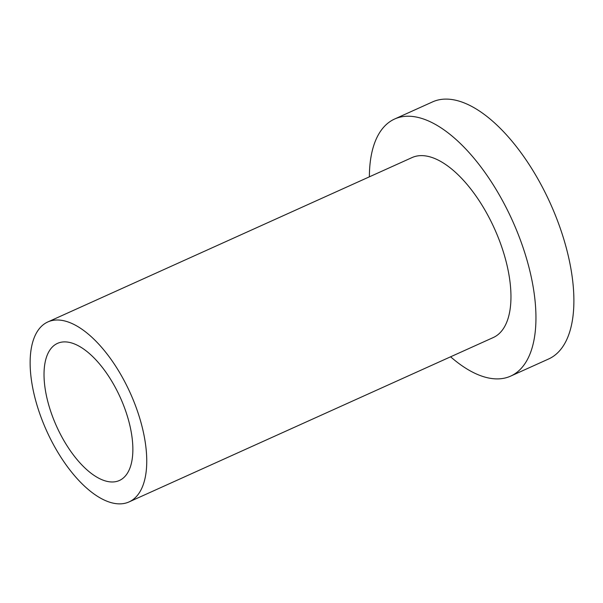 <?xml version="1.0" encoding="UTF-8"?>
<svg xmlns="http://www.w3.org/2000/svg" width="603" height="603" viewBox="0 0 603 603"><rect width="100%" height="100%" fill="white"/><g stroke="black" fill="none" stroke-linecap="round" stroke-linejoin="round"><path stroke-width="0.9" d="M369.375 176.83A141.034 65.561 65.7 0 1 394.641 119.01A141.034 65.561 65.7 0 1 526.366 257.978A141.034 65.561 65.7 0 1 510.673 376.106A141.034 65.561 65.7 0 1 450.599 356.803M394.641 119.01L432.585 101.884A141.034 65.561 65.7 0 1 564.302 240.861A141.034 65.561 65.7 0 1 548.617 358.989L510.673 376.106M129.057 501.915L493.269 337.544A98.726 45.888 -114.3 0 0 504.251 254.85A98.726 45.888 -114.3 0 0 412.053 157.571L47.833 321.949A98.726 45.888 -114.3 0 0 46.612 430.813A98.726 45.888 -114.3 0 0 129.057 501.915A98.726 45.888 -114.3 0 0 140.039 419.228A98.726 45.888 -114.3 0 0 47.833 321.949M127.753 417.495A75.217 34.966 65.7 0 1 119.386 480.493A75.217 34.966 65.7 0 1 56.576 426.313A75.217 34.966 65.7 0 1 57.504 343.371A75.217 34.966 65.7 0 1 127.753 417.495"/></g></svg>
